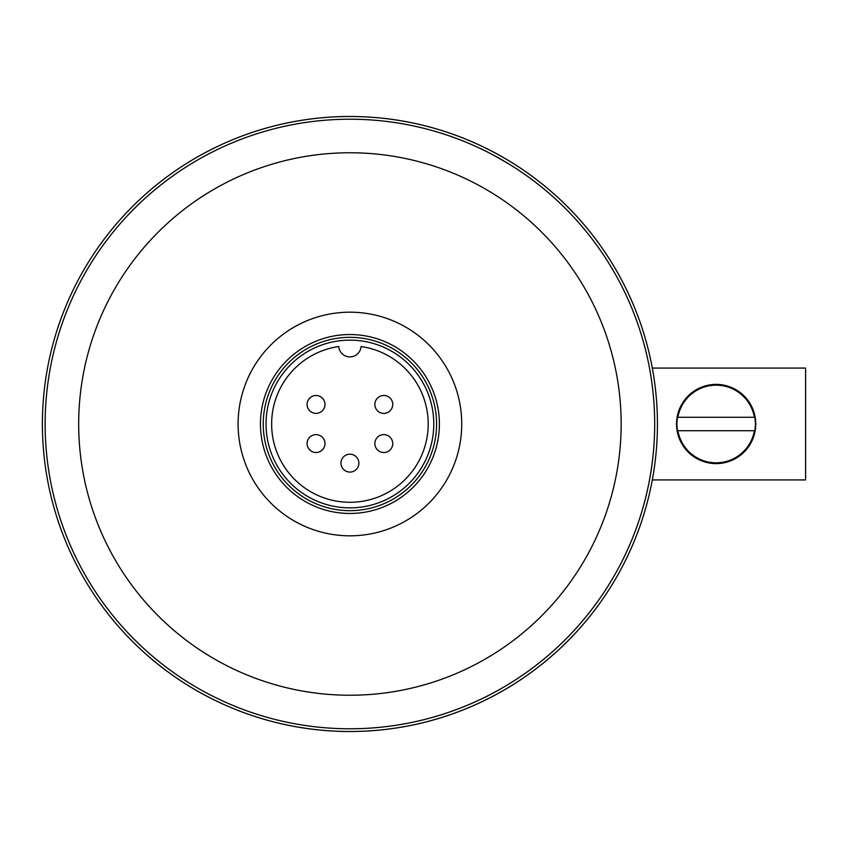 <?xml version="1.0" encoding="UTF-8"?>
<svg xmlns="http://www.w3.org/2000/svg" width="848" height="848" viewBox="0 0 848 848"><rect width="100%" height="100%" fill="white"/><g stroke="black" fill="none" stroke-linecap="round" stroke-linejoin="round"><path stroke-width="1.27" d="M42.718 410.019A307.517 307.517 0 0 1 652.303 368.085L805.6 368.085L805.6 479.915L652.303 479.915A307.517 307.517 0 0 1 42.718 437.981M677.881 417.29L677.488 417.29A39.231 39.231 0 0 0 677.488 430.71L677.881 430.71A38.849 38.849 0 0 0 754.402 430.71L754.794 430.71A39.231 39.231 0 0 0 754.794 417.29L754.402 417.29A38.849 38.849 0 0 0 677.881 417.29L754.402 417.29M676.534 424A39.612 39.612 0 0 0 716.136 463.612A39.612 39.612 0 0 0 755.748 424A39.612 39.612 0 0 0 716.136 384.388A39.612 39.612 0 0 0 676.534 424M677.881 430.71L754.402 430.71M349.917 535.819A111.819 111.819 0 0 1 238.097 424A111.819 111.819 0 0 1 349.917 312.181A111.819 111.819 0 0 1 461.736 424A111.819 111.819 0 0 1 349.917 535.819M349.917 513.464A89.464 89.464 0 0 1 260.453 424A89.464 89.464 0 0 1 349.917 334.536A89.464 89.464 0 0 1 439.381 424A89.464 89.464 0 0 1 349.917 513.464A89.464 89.464 0 0 1 260.453 424A89.464 89.464 0 0 1 349.917 334.536A89.464 89.464 0 0 1 439.381 424A89.464 89.464 0 0 1 349.917 513.464M349.917 510.666A86.666 86.666 0 0 1 263.251 424A86.666 86.666 0 0 1 349.917 337.334A86.666 86.666 0 0 1 436.582 424A86.666 86.666 0 0 1 349.917 510.666M349.917 507.867A83.867 83.867 0 0 1 266.049 424A83.867 83.867 0 0 1 349.917 340.133A83.867 83.867 0 0 1 433.784 424A83.867 83.867 0 0 1 349.917 507.867M349.917 502.281A78.281 78.281 0 0 1 271.837 429.586A78.281 78.281 0 0 1 338.765 346.525A11.183 11.183 0 0 0 349.917 356.902A11.183 11.183 0 0 0 361.068 346.525A78.281 78.281 0 0 1 427.996 429.586A78.281 78.281 0 0 1 349.917 502.281M316.039 452.514A8.946 8.946 0 0 1 307.093 443.568A8.946 8.946 0 0 1 316.039 434.621A8.946 8.946 0 0 1 324.975 443.568A8.946 8.946 0 0 1 316.039 452.514A8.946 8.946 0 0 1 307.093 443.568A8.946 8.946 0 0 1 316.039 434.621M316.039 413.379A8.946 8.946 0 0 1 307.093 404.432A8.946 8.946 0 0 1 316.039 395.486A8.946 8.946 0 0 1 324.975 404.432A8.946 8.946 0 0 1 316.039 413.379A8.946 8.946 0 0 1 307.093 404.432A8.946 8.946 0 0 1 316.039 395.486M383.794 413.379A8.946 8.946 0 0 1 374.858 404.432A8.946 8.946 0 0 1 383.794 395.486A8.946 8.946 0 0 1 392.741 404.432A8.946 8.946 0 0 1 383.794 413.379A8.946 8.946 0 0 1 374.858 404.432A8.946 8.946 0 0 1 383.794 395.486M383.794 452.514A8.946 8.946 0 0 1 374.858 443.568A8.946 8.946 0 0 1 383.794 434.621A8.946 8.946 0 0 1 392.741 443.568A8.946 8.946 0 0 1 383.794 452.514A8.946 8.946 0 0 1 374.858 443.568A8.946 8.946 0 0 1 383.794 434.621M349.917 472.082A8.946 8.946 0 0 1 340.97 463.135A8.946 8.946 0 0 1 349.917 454.189A8.946 8.946 0 0 1 358.863 463.135A8.946 8.946 0 0 1 349.917 472.082A8.946 8.946 0 0 1 340.97 463.135A8.946 8.946 0 0 1 349.917 454.189M508.524 684.283L507.528 684.855M497.023 690.929L495.73 691.629M42.4 424A307.517 307.517 0 0 1 349.917 116.483A307.517 307.517 0 0 1 657.433 424A307.517 307.517 0 0 1 349.917 731.517A307.517 307.517 0 0 1 42.4 424M494.988 692.042A304.782 304.782 0 0 1 45.251 432.385L45.198 429.936A304.782 304.782 0 0 1 349.917 119.218A304.782 304.782 0 0 1 509.51 683.647M654.698 424A304.782 304.782 0 0 1 349.917 728.782A304.782 304.782 0 0 1 45.135 424A304.782 304.782 0 0 0 349.917 728.782A304.782 304.782 0 0 0 509.51 164.353L494.988 155.958A304.782 304.782 0 0 0 45.251 415.615M45.135 424A304.782 304.782 0 0 1 45.198 418.075M497.14 157.145A304.782 304.782 0 0 1 507.411 163.07M507.411 684.93A304.782 304.782 0 0 1 497.14 690.855M78.684 424A271.233 271.233 0 0 1 349.917 152.767A271.233 271.233 0 0 1 621.149 424A271.233 271.233 0 0 1 349.917 695.233A271.233 271.233 0 0 1 78.684 424"/></g></svg>
